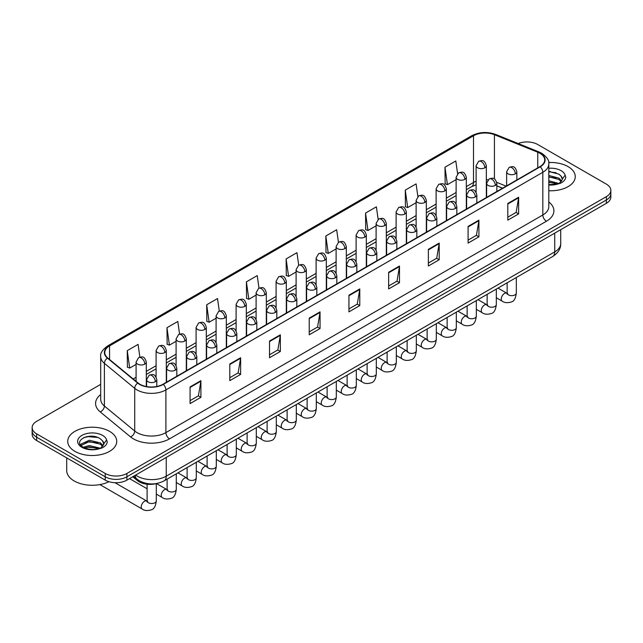 <?xml version="1.0" encoding="UTF-8"?>
<svg xmlns="http://www.w3.org/2000/svg" width="643" height="643" viewBox="0 0 643 643"><rect width="100%" height="100%" fill="white"/><g stroke="black" fill="none" stroke-linecap="round" stroke-linejoin="round"><path stroke-width="0.96" d="M502.521 188.222L496.838 185.923M156.635 483.512A15.319 8.841 180 0 1 137.465 480.61L132.763 476.744M568.09 166.625A24.506 14.146 0 0 0 548.704 162.534A24.506 14.146 0 0 1 568.09 166.625A24.506 14.146 0 0 1 575.268 176.632A24.506 14.146 0 0 0 568.09 166.625M109.567 431.357A24.506 14.146 0 0 0 82.859 428.286A24.506 14.146 0 0 0 67.732 441.355A24.506 14.146 0 0 0 74.909 451.362A24.506 14.146 0 0 0 101.618 454.432A24.506 14.146 0 0 0 116.745 441.355A24.506 14.146 0 0 0 109.567 431.357A24.506 14.146 0 0 0 82.859 428.286A24.506 14.146 0 0 0 67.732 441.355A24.506 14.146 0 0 0 74.909 451.362A24.506 14.146 0 0 0 101.618 454.432A24.506 14.146 0 0 0 116.745 441.355A24.506 14.146 0 0 0 109.567 431.357M539.935 153.283A16.34 9.436 180 0 1 544.717 159.954A16.34 9.436 180 0 1 539.935 166.625L163 384.241A16.34 9.436 180 0 1 138.068 382.987L107.735 357.974A16.34 9.436 180 0 1 104.777 352.565A16.34 9.436 180 0 1 109.559 345.894L473.505 135.769A16.34 9.436 180 0 1 494.427 134.717L537.749 152.23A16.34 9.436 180 0 1 539.935 153.283M540.216 153.114A16.75 9.669 0 0 0 537.982 152.037L494.668 134.524A16.75 9.669 0 0 0 473.216 135.609L109.27 345.725A16.75 9.669 0 0 0 107.397 358.111L137.731 383.115A16.75 9.669 0 0 0 163.29 384.41L540.216 166.794A16.75 9.669 0 0 0 540.216 153.114M100.694 384.369L36.635 421.35A15.319 8.841 0 0 0 32.15 427.603L32.15 434.274A15.319 8.841 0 0 0 36.635 440.527L105.235 480.128L105.235 476.793A15.319 8.841 0 0 0 126.896 476.793L606.365 199.981A15.319 8.841 0 0 0 610.85 193.728A15.319 8.841 0 0 1 606.365 199.981L126.896 476.793A15.319 8.841 0 0 1 105.235 476.793L36.635 437.192L105.235 476.793L105.235 473.457A15.319 8.841 0 0 0 126.896 473.457L606.365 196.645A15.319 8.841 0 0 0 610.85 190.392A15.319 8.841 0 0 0 606.365 184.139L537.765 144.53A15.319 8.841 0 0 0 518.178 143.526M32.15 430.939A15.319 8.841 0 0 0 36.635 437.192A15.319 8.841 0 0 1 32.15 430.939M190.079 386.909L190.079 403.587L200.913 397.334L200.913 380.656L190.079 386.909M190.079 400.629L198.422 395.815L200.865 381.211A4.083 2.355 -120 0 0 200.913 380.656M198.349 395.855L200.913 397.334M229.792 363.986L229.792 380.656L240.627 374.403L240.627 357.733L229.792 363.986M229.792 377.698L238.135 372.884L240.578 358.288A4.083 2.355 -120 0 0 240.627 357.733M238.063 372.924L240.627 374.403M269.513 341.055L269.513 357.733L280.34 351.48L280.34 334.802L269.513 341.055M269.513 354.775L277.848 349.953L280.3 335.357A4.083 2.355 -120 0 0 280.34 334.802M277.776 350.001L280.34 351.48M309.227 318.124L309.227 334.802L320.053 328.549L320.053 311.871L309.227 318.124M309.227 331.844L317.57 327.022L320.013 312.426A4.083 2.355 -120 0 0 320.053 311.871M317.497 327.07L320.053 328.549M507.801 203.477L507.801 220.155L518.628 213.902L518.628 197.224L507.801 203.477M507.801 217.197L516.144 212.383L518.588 197.779A4.083 2.355 -120 0 0 518.628 197.224M516.064 212.423L518.628 213.902M468.08 226.408L468.08 243.086L478.914 236.833L478.914 220.155L468.08 226.408M468.08 240.128L476.423 235.306L478.874 220.71A4.083 2.355 -120 0 0 478.914 220.155M476.35 235.354L478.914 236.833M428.367 249.339L428.367 266.017L439.201 259.764L439.201 243.086L428.367 249.339M428.367 263.051L436.71 258.237L439.153 243.641A4.083 2.355 -120 0 0 439.201 243.086M436.637 258.277L439.201 259.764M388.653 272.27L388.653 288.94L399.488 282.687L399.488 266.017L388.653 272.27M388.653 285.982L396.996 281.168L399.44 266.564A4.083 2.355 -120 0 0 399.488 266.017M396.924 281.208L399.488 282.687M348.94 295.193L348.94 311.871L359.775 305.618L359.775 288.94L348.94 295.193M348.94 308.913L357.283 304.099L359.726 289.495A4.083 2.355 -120 0 0 359.775 288.94M357.211 304.139L359.775 305.618M548.8 190.738A24.506 14.146 0 0 0 575.268 176.632A24.506 14.146 0 0 1 548.8 190.738M32.15 427.603A15.319 8.841 0 0 0 36.635 433.856L105.235 473.457M219.287 311.099L217.519 298.529L206.684 304.782L206.861 321.363M179.574 334.087L177.806 321.46L166.971 327.713L167.148 344.286M139.869 357.09L138.092 344.391L127.258 350.644L127.435 367.217M338.419 242.266L336.667 229.744L325.832 235.997L326.009 252.57M378.14 219.376L376.38 206.813L365.546 213.066L365.722 229.639M417.862 196.501L416.093 183.882L405.259 190.135L405.436 206.716M457.591 173.666L455.807 160.959L444.98 167.212L445.149 183.785M258.992 288.136L257.232 275.598L246.406 281.859L246.574 298.432M298.706 265.189L296.945 252.675L286.119 258.928L286.296 275.501M286.119 258.928L288.562 276.353L296.101 271.997M288.562 276.353L286.119 275.437M325.832 235.997L328.276 253.422L336.104 248.897M328.276 253.422L325.832 252.506M365.546 213.066L367.989 230.491L376.107 225.806M367.989 230.491L365.546 229.575M405.259 190.135L407.71 207.56L416.117 202.706M407.71 207.56L405.259 206.652M444.98 167.212L447.424 184.629L456.12 179.614M447.424 184.629L444.98 183.721M246.406 281.859L248.849 299.276L256.099 295.089M248.849 299.276L246.406 298.368M206.684 304.782L209.136 322.207L216.096 318.189M209.136 322.207L206.684 321.291M166.971 327.713L169.414 345.138L176.094 341.28M169.414 345.138L166.971 344.222M127.258 350.644L129.701 368.069L136.091 364.38M129.701 368.069L127.258 367.153M91.957 436.235A20.423 11.791 0 0 0 86.074 436.79M550.488 171.512A20.423 11.791 0 0 0 548.8 171.568M105.235 480.128A15.319 8.841 0 0 0 126.896 480.128L606.365 203.317A15.319 8.841 0 0 0 610.85 197.055L610.85 190.392M548.8 184.589L557.352 184.155L560.592 183.215C563.71 181.615 565.438 179.614 565.784 177.219L565.141 175.153L562.303 179.132A11.542 6.663 0 0 0 561.001 176.053L558.936 174.173L548.8 171.48M562.135 179.927L559.314 183.327M548.8 180.771L559.048 183.52M548.8 182.098L557.762 184.067M548.8 175.475L558.928 178.143L561.604 180.932M548.8 176.801L558.928 179.461L561.162 181.559M561.001 176.053L562.295 179.293M548.8 171.802L556.179 172.742M548.8 177.098L556.066 178.007M548.8 182.395L556.066 183.303M66.711 457.888L66.711 470.539A25.527 14.741 0 0 0 74.186 480.964A25.527 14.741 0 0 0 108.916 481.695M103.611 444.651L103.78 443.863A11.542 6.663 0 0 0 102.478 440.785L100.412 438.896C89.771 431.373 72.04 441.194 82.987 447.03C87.456 449.449 92.737 450.068 98.821 448.886L102.068 447.938C105.187 446.338 106.915 444.345 107.252 441.95L106.617 439.876L100.79 448.05M83.325 447.231L89.248 445.559L100.517 448.243M97.543 448.026L88.34 447.239L84.691 447.898L89.248 446.877L99.239 448.798M80.737 445.093L81.09 444.088L89.248 440.262L100.396 442.866L103.081 445.663M81.058 445.47L89.248 441.588L100.396 444.192L102.639 446.29M102.478 440.785L103.772 444.016M83.815 437.57L88.34 436.653L97.656 437.473M84.675 442.609L88.34 441.942L97.543 442.73M137.465 479.501L137.465 480.61M548.8 201.974A25.527 14.741 180 0 1 546.429 221.24L169.503 438.856A5.104 2.95 60 0 1 165.894 432.602L542.821 214.987A20.423 11.791 0 0 0 548.8 206.644L548.8 163.957A20.423 11.791 180 0 1 542.821 172.292A5.104 2.95 -120 0 0 540.216 166.794M169.503 438.856A25.527 14.741 180 0 1 133.398 438.856A25.527 14.741 180 0 1 130.537 436.886L100.204 411.882A25.527 14.741 180 0 1 100.694 394.577M137.007 432.602A20.423 11.791 0 0 0 165.894 432.602L165.894 389.915A20.423 11.791 180 0 1 134.717 388.34L104.383 363.327A20.423 11.791 180 0 1 100.694 356.568L100.694 399.255A20.423 11.791 0 0 0 104.383 406.022L134.717 431.027A20.423 11.791 0 0 0 137.007 432.602M548.8 163.957C549.484 160.766 547.137 157.205 541.76 153.283L539.075 151.981A5.104 2.395 112 0 0 537.982 152.037M539.075 151.981L495.761 134.467C487.298 131.477 479.268 131.911 471.673 135.769A5.104 2.95 60 0 1 473.216 135.609M109.27 345.725A5.104 2.95 -120 0 0 107.735 345.886C102.43 349.704 100.083 353.256 100.694 356.568M107.397 358.111A5.104 3.416 129.5 0 0 104.383 363.327L104.383 406.022A5.104 3.416 -50.5 0 1 100.204 411.882M495.761 134.467A5.104 2.395 112 0 0 494.668 134.524M137.731 383.115A5.104 3.416 129.5 0 0 134.717 388.34L134.717 431.027A5.104 3.416 -50.5 0 1 130.537 436.886M163.29 384.41A5.104 2.95 60 0 1 165.894 389.915L542.821 172.292L542.821 214.987A5.104 2.95 60 0 0 546.429 221.24M126.896 473.457L126.896 480.128M606.365 196.645L606.365 203.317M36.635 433.856L36.635 440.527M109.559 345.894L109.559 359.485M537.749 152.23L537.749 167.887M494.427 134.717L494.427 178.987M506.129 186.14L496.742 182.347M487.981 179.855A16.34 9.436 0 0 0 486.333 179.735M476.117 181.238A16.34 9.436 0 0 0 473.505 182.467L466.328 186.607M473.505 135.769L473.505 182.467A9.187 5.305 60 0 1 471.6 186.671L466.328 189.717M456.12 192.506L446.33 198.157M436.115 204.048L426.325 209.706M416.117 215.598L406.328 221.248M396.112 227.148L386.322 232.798M376.107 238.698L366.317 244.348M356.109 250.24L346.32 255.898M336.104 261.789L326.314 267.44M316.107 273.339L306.317 278.99M296.101 284.889L286.312 290.54M276.104 296.431L266.315 302.089M256.099 307.981L246.309 313.631M236.102 319.531L226.312 325.181M216.096 331.081L206.307 336.731M196.091 342.623L186.301 348.281M176.094 354.172L166.304 359.823M156.088 365.722L146.299 371.373M136.091 377.272L133.173 378.952M348.94 295.724L359.726 289.495M388.653 272.793L399.44 266.564M428.367 249.87L439.153 243.641M468.08 226.939L478.874 220.71M507.801 204.008L518.588 197.779M309.227 318.655L320.013 312.426M269.513 341.586L280.3 335.357M229.792 364.509L240.578 358.288M190.079 387.44L200.865 381.211M135.673 475.064A20.423 11.791 0 0 0 137.369 476.174A20.423 11.791 0 0 0 166.248 476.174L554.732 251.879A20.423 11.791 0 0 0 560.72 243.544C560.865 248.608 558.164 252.948 552.618 256.557L164.134 480.843A10.216 5.9 60 0 0 166.248 476.174L166.248 457.406M554.732 233.12L554.732 251.879A10.216 5.9 60 0 1 552.618 256.557M135.118 475.386A10.216 6.832 129.5 0 0 136.951 479.091L133.551 476.286M515.34 173.859A5.104 2.95 0 0 0 516.843 171.777C514.77 165.227 512.752 166.529 509.184 167.349A5.104 2.95 60 0 1 511.732 167.606A5.104 2.95 -120 0 1 515.34 173.859A5.104 2.95 0 0 1 508.123 173.859A5.104 2.95 0 0 1 506.628 171.777L509.184 167.349M496.324 297.757L502.215 301.157A4.597 2.652 -60 0 1 501.508 297.476A4.597 2.652 -60 0 1 504.514 293.425A4.597 2.652 -60 0 1 504.715 293.312A4.597 2.652 -60 0 1 506.813 293.2L497.979 288.104M507.399 293.658L506.989 294.004L507.142 293.007A4.597 2.652 -0 0 0 508.484 294.888A4.597 2.652 -0 0 0 514.77 295A4.597 2.652 -0 0 0 516.329 293.007C515.702 298.344 514.046 301.326 511.37 301.953C507.528 303.118 504.482 302.853 502.215 301.157M484.838 167.791A5.104 2.95 0 0 0 486.333 165.709C484.259 159.159 482.242 160.461 478.673 161.289A5.104 2.95 60 0 1 481.229 161.538A5.104 2.95 -120 0 1 484.838 167.791A5.104 2.95 0 0 1 477.612 167.791A5.104 2.95 0 0 1 476.117 165.709L478.673 161.289M495.343 185.409A5.104 2.95 0 0 0 496.838 183.319C494.764 176.769 492.755 178.079 489.178 178.899A5.104 2.95 60 0 1 491.734 179.156A5.104 2.95 -120 0 1 495.343 185.409A5.104 2.95 0 0 1 488.125 185.409A5.104 2.95 0 0 1 486.622 183.319L489.178 178.899M476.326 309.307L482.21 312.707A4.597 2.652 -60 0 1 481.511 309.026A4.597 2.652 -60 0 1 484.509 304.975A4.597 2.652 -60 0 1 484.718 304.862A4.597 2.652 -60 0 1 486.807 304.742L477.982 299.646M487.402 305.208L486.992 305.546L487.137 304.557A4.597 2.652 -0 0 0 488.479 306.43A4.597 2.652 -0 0 0 494.772 306.55A4.597 2.652 -0 0 0 496.324 304.557C495.697 309.894 494.041 312.876 491.373 313.495C487.531 314.668 484.476 314.403 482.21 312.707M475.338 196.951A5.104 2.95 0 0 0 476.833 194.869C474.767 188.319 472.75 189.629 469.181 190.449A5.104 2.95 60 0 1 471.729 190.698A5.104 2.95 -120 0 1 475.338 196.951A5.104 2.95 0 0 1 468.12 196.951A5.104 2.95 0 0 1 466.625 194.869L469.181 190.449M456.321 320.857L462.213 324.257A4.597 2.652 -60 0 1 461.505 320.568A4.597 2.652 -60 0 1 464.511 316.525A4.597 2.652 -60 0 1 464.712 316.412A4.597 2.652 -60 0 1 466.81 316.292L457.977 311.196M467.397 316.758L466.987 317.095L467.131 316.107A4.597 2.652 -0 0 0 468.482 317.98A4.597 2.652 -0 0 0 474.767 318.092A4.597 2.652 -0 0 0 476.326 316.107C475.699 321.444 474.044 324.418 471.367 325.045C467.525 326.21 464.479 325.953 462.213 324.257M455.34 208.501A5.104 2.95 0 0 0 456.835 206.419C454.762 199.869 452.744 201.171 449.176 201.998A5.104 2.95 60 0 1 451.732 202.248A5.104 2.95 -120 0 1 455.34 208.501A5.104 2.95 0 0 1 448.115 208.501A5.104 2.95 0 0 1 446.62 206.419L449.176 201.998M436.324 332.399L442.207 335.799A4.597 2.652 -60 0 1 441.508 332.118A4.597 2.652 -60 0 1 444.506 328.067A4.597 2.652 -60 0 1 444.715 327.962A4.597 2.652 -60 0 1 446.805 327.842L437.979 322.746M447.399 328.308L446.989 328.645L447.134 327.649A4.597 2.652 -0 0 0 448.476 329.529A4.597 2.652 -0 0 0 454.77 329.642A4.597 2.652 -0 0 0 456.321 327.649C455.694 332.986 454.038 335.967 451.37 336.594C447.528 337.76 444.474 337.495 442.207 335.799M435.335 220.051A5.104 2.95 0 0 0 436.83 217.969C434.764 211.418 432.747 212.72 429.17 213.54A5.104 2.95 60 0 1 431.726 213.797A5.104 2.95 -120 0 1 435.335 220.051A5.104 2.95 0 0 1 428.117 220.051A5.104 2.95 0 0 1 426.622 217.969L429.17 213.54M416.318 343.949L422.21 347.349A4.597 2.652 -60 0 1 421.503 343.667A4.597 2.652 -60 0 1 424.509 339.617A4.597 2.652 -60 0 1 424.71 339.504A4.597 2.652 -60 0 1 426.807 339.391L417.974 334.296M427.394 339.85L426.984 340.195L427.129 339.199A4.597 2.652 -0 0 0 428.479 341.079A4.597 2.652 -0 0 0 434.764 341.192A4.597 2.652 -0 0 0 436.324 339.199C435.689 344.535 434.041 347.517 431.365 348.144C427.523 349.31 424.468 349.045 422.21 347.349M464.833 179.341A5.104 2.95 0 0 0 466.328 177.259C464.254 170.708 462.245 172.011 458.668 172.83A5.104 2.95 60 0 1 461.224 173.088A5.104 2.95 -120 0 1 464.833 179.341A5.104 2.95 0 0 1 457.615 179.341A5.104 2.95 0 0 1 456.12 177.259L458.668 172.83M444.835 190.891A5.104 2.95 0 0 0 446.33 188.801C444.257 182.258 442.239 183.56 438.671 184.38A5.104 2.95 60 0 1 441.219 184.637A5.104 2.95 -120 0 1 444.835 190.891A5.104 2.95 0 0 1 437.61 190.891A5.104 2.95 0 0 1 436.115 188.801L438.671 184.38M424.83 202.441A5.104 2.95 0 0 0 426.325 200.351C424.251 193.8 422.242 195.11 418.665 195.93A5.104 2.95 60 0 1 421.221 196.179A5.104 2.95 -120 0 1 424.83 202.441A5.104 2.95 0 0 1 417.612 202.441A5.104 2.95 0 0 1 416.117 200.351L418.665 195.93M565.141 175.153A14.604 8.431 0 0 0 561.09 170.668A14.604 8.431 0 0 0 548.8 168.273M548.8 184.991A14.604 8.431 0 0 0 557.352 184.155M106.617 439.876A14.604 8.431 0 0 0 102.567 435.399A14.604 8.431 0 0 0 81.91 435.399A14.604 8.431 0 0 0 81.91 447.319A14.604 8.431 0 0 0 98.821 448.886M415.338 231.601A5.104 2.95 0 0 0 416.833 229.511C414.759 222.968 412.742 224.27 409.173 225.09A5.104 2.95 60 0 1 411.721 225.347A5.104 2.95 -120 0 1 415.338 231.601A5.104 2.95 0 0 1 408.112 231.601A5.104 2.95 0 0 1 406.617 229.511L409.173 225.09M396.321 355.499L402.205 358.898A4.597 2.652 -60 0 1 401.505 355.217A4.597 2.652 -60 0 1 404.503 351.166A4.597 2.652 -60 0 1 404.704 351.054A4.597 2.652 -60 0 1 406.802 350.941L397.977 345.838M407.397 351.399L406.979 351.737L407.132 350.748A4.597 2.652 -0 0 0 408.474 352.621A4.597 2.652 -0 0 0 414.767 352.742A4.597 2.652 -0 0 0 416.318 350.748C415.691 356.085 414.036 359.067 411.359 359.686C407.525 360.86 404.471 360.594 402.205 358.898M395.332 243.142A5.104 2.95 0 0 0 396.827 241.061C394.754 234.51 392.744 235.82 389.168 236.64A5.104 2.95 60 0 1 391.724 236.889A5.104 2.95 -120 0 1 395.332 243.142A5.104 2.95 0 0 1 388.115 243.142A5.104 2.95 0 0 1 386.62 241.061L389.168 236.64M376.316 367.049L382.207 370.448A4.597 2.652 -60 0 1 381.5 366.759A4.597 2.652 -60 0 1 384.506 362.716A4.597 2.652 -60 0 1 384.707 362.604A4.597 2.652 -60 0 1 386.797 362.483L377.971 357.387M387.391 362.949L386.982 363.287L387.126 362.298A4.597 2.652 -0 0 0 388.476 364.171A4.597 2.652 -0 0 0 394.762 364.284A4.597 2.652 -0 0 0 396.321 362.298C395.686 367.635 394.038 370.609 391.362 371.236C387.52 372.41 384.466 372.144 382.207 370.448M375.335 254.692A5.104 2.95 0 0 0 376.83 252.611C374.756 246.06 372.739 247.362 369.17 248.19A5.104 2.95 60 0 1 371.718 248.439A5.104 2.95 -120 0 1 375.335 254.692A5.104 2.95 0 0 1 368.109 254.692A5.104 2.95 0 0 1 366.614 252.611L369.17 248.19M356.318 378.59L362.202 381.99A4.597 2.652 -60 0 1 361.495 378.309A4.597 2.652 -60 0 1 364.501 374.258A4.597 2.652 -60 0 1 364.702 374.154A4.597 2.652 -60 0 1 366.799 374.033L357.966 368.937M367.386 374.499L366.976 374.837L367.129 373.84A4.597 2.652 -0 0 0 368.471 375.721A4.597 2.652 -0 0 0 374.756 375.834A4.597 2.652 -0 0 0 376.316 373.84C375.689 379.177 374.033 382.159 371.357 382.786C367.515 383.951 364.468 383.686 362.202 381.99M404.833 213.982A5.104 2.95 0 0 0 406.328 211.901C404.254 205.35 402.237 206.652 398.668 207.48A5.104 2.95 60 0 1 401.216 207.729A5.104 2.95 -120 0 1 404.833 213.982A5.104 2.95 0 0 1 397.607 213.982A5.104 2.95 0 0 1 396.112 211.901L398.668 207.48M384.827 225.532A5.104 2.95 0 0 0 386.322 223.451C384.249 216.9 382.239 218.202 378.663 219.03A5.104 2.95 60 0 1 381.219 219.279A5.104 2.95 -120 0 1 384.827 225.532A5.104 2.95 0 0 1 377.61 225.532A5.104 2.95 0 0 1 376.107 223.451L378.663 219.03M364.822 237.082A5.104 2.95 0 0 0 366.317 234.992C364.251 228.45 362.234 229.752 358.665 230.572A5.104 2.95 60 0 1 361.213 230.829A5.104 2.95 -120 0 1 364.822 237.082A5.104 2.95 0 0 1 357.604 237.082A5.104 2.95 0 0 1 356.109 234.992L358.665 230.572M355.33 266.242A5.104 2.95 0 0 0 356.825 264.16C354.751 257.61 352.742 258.912 349.165 259.732A5.104 2.95 60 0 1 351.721 259.989A5.104 2.95 -120 0 1 355.33 266.242A5.104 2.95 0 0 1 348.112 266.242A5.104 2.95 0 0 1 346.617 264.16L349.165 259.732M336.313 390.14L342.205 393.54A4.597 2.652 -60 0 1 341.497 389.859A4.597 2.652 -60 0 1 344.495 385.808A4.597 2.652 -60 0 1 344.704 385.696A4.597 2.652 -60 0 1 346.794 385.583L337.969 380.487M347.389 386.041L346.979 386.387L347.124 385.39A4.597 2.652 -0 0 0 348.474 387.271A4.597 2.652 -0 0 0 354.759 387.383A4.597 2.652 -0 0 0 356.318 385.39C355.683 390.727 354.036 393.709 351.359 394.336C347.517 395.501 344.463 395.236 342.205 393.54M335.325 277.792A5.104 2.95 0 0 0 336.819 275.702C334.754 269.16 332.736 270.462 329.168 271.282A5.104 2.95 60 0 1 331.716 271.539A5.104 2.95 -120 0 1 335.325 277.792A5.104 2.95 0 0 1 328.107 277.792A5.104 2.95 0 0 1 326.612 275.702L329.168 271.282M316.308 401.69L322.199 405.09A4.597 2.652 -60 0 1 321.492 401.409A4.597 2.652 -60 0 1 324.498 397.358A4.597 2.652 -60 0 1 324.699 397.245A4.597 2.652 -60 0 1 326.797 397.133L317.964 392.029M327.383 397.591L326.974 397.929L327.118 396.94A4.597 2.652 -0 0 0 328.469 398.813A4.597 2.652 -0 0 0 334.754 398.933A4.597 2.652 -0 0 0 336.313 396.94C335.686 402.277 334.03 405.259 331.354 405.886C327.512 407.051 324.466 406.786 322.199 405.09M315.327 289.342A5.104 2.95 0 0 0 316.822 287.252C314.748 280.702 312.739 282.012 309.162 282.832A5.104 2.95 60 0 1 311.718 283.081A5.104 2.95 -120 0 1 315.327 289.342A5.104 2.95 0 0 1 308.101 289.342A5.104 2.95 0 0 1 306.607 287.252L309.162 282.832M296.31 413.24L302.194 416.64A4.597 2.652 -60 0 1 301.495 412.951A4.597 2.652 -60 0 1 304.493 408.908A4.597 2.652 -60 0 1 304.702 408.795A4.597 2.652 -60 0 1 306.791 408.675L297.966 403.579M307.386 409.141L306.976 409.478L307.121 408.49A4.597 2.652 -0 0 0 308.463 410.363A4.597 2.652 -0 0 0 314.757 410.475A4.597 2.652 -0 0 0 316.308 408.49C315.681 413.827 314.025 416.809 311.357 417.428C307.515 418.601 304.46 418.336 302.194 416.64M295.322 300.884A5.104 2.95 0 0 0 296.817 298.802C294.751 292.252 292.734 293.554 289.157 294.381A5.104 2.95 60 0 1 291.713 294.631A5.104 2.95 -120 0 1 295.322 300.884A5.104 2.95 0 0 1 288.104 300.884A5.104 2.95 0 0 1 286.609 298.802L289.157 294.381M276.305 424.782L282.197 428.182A4.597 2.652 -60 0 1 281.489 424.501A4.597 2.652 -60 0 1 284.495 420.45A4.597 2.652 -60 0 1 284.696 420.345A4.597 2.652 -60 0 1 286.794 420.225L277.961 415.129M287.381 420.691L286.971 421.028L287.116 420.04A4.597 2.652 -0 0 0 288.466 421.912A4.597 2.652 -0 0 0 294.751 422.025A4.597 2.652 -0 0 0 296.31 420.04C295.676 425.369 294.028 428.351 291.351 428.977C287.509 430.143 284.463 429.878 282.197 428.182M275.325 312.434A5.104 2.95 0 0 0 276.82 310.352C274.746 303.801 272.728 305.103 269.16 305.931A5.104 2.95 60 0 1 271.716 306.181A5.104 2.95 -120 0 1 275.325 312.434A5.104 2.95 0 0 1 268.099 312.434A5.104 2.95 0 0 1 266.604 310.352L269.16 305.931M256.308 436.332L262.191 439.732A4.597 2.652 -60 0 1 261.492 436.05A4.597 2.652 -60 0 1 264.49 432A4.597 2.652 -60 0 1 264.699 431.887A4.597 2.652 -60 0 1 266.789 431.774L257.964 426.679M267.384 432.233L266.966 432.578L267.118 431.582A4.597 2.652 -0 0 0 268.461 433.462A4.597 2.652 -0 0 0 274.754 433.575A4.597 2.652 -0 0 0 276.305 431.582C275.678 436.918 274.022 439.9 271.346 440.527C267.512 441.693 264.458 441.428 262.191 439.732M344.825 248.632A5.104 2.95 0 0 0 346.32 246.542C344.246 239.992 342.237 241.302 338.66 242.122A5.104 2.95 60 0 1 341.216 242.379A5.104 2.95 -120 0 1 344.825 248.632A5.104 2.95 0 0 1 337.599 248.632A5.104 2.95 0 0 1 336.104 246.542L338.66 242.122M324.819 260.174A5.104 2.95 0 0 0 326.314 258.092C324.249 251.542 322.231 252.844 318.655 253.672A5.104 2.95 60 0 1 321.211 253.921A5.104 2.95 -120 0 1 324.819 260.174A5.104 2.95 0 0 1 317.602 260.174A5.104 2.95 0 0 1 316.107 258.092L318.655 253.672M304.822 271.724A5.104 2.95 0 0 0 306.317 269.642C304.243 263.091 302.226 264.394 298.657 265.221A5.104 2.95 60 0 1 301.213 265.471A5.104 2.95 -120 0 1 304.822 271.724A5.104 2.95 0 0 1 297.596 271.724A5.104 2.95 0 0 1 296.101 269.642L298.657 265.221M284.817 283.274A5.104 2.95 0 0 0 286.312 281.184C284.238 274.641 282.229 275.943 278.652 276.763A5.104 2.95 60 0 1 281.208 277.02A5.104 2.95 -120 0 1 284.817 283.274A5.104 2.95 0 0 1 277.599 283.274A5.104 2.95 0 0 1 276.104 281.184L278.652 276.763M264.82 294.824A5.104 2.95 0 0 0 266.315 292.734C264.241 286.183 262.223 287.493 258.655 288.313A5.104 2.95 60 0 1 261.203 288.57A5.104 2.95 -120 0 1 264.82 294.824A5.104 2.95 0 0 1 257.594 294.824A5.104 2.95 0 0 1 256.099 292.734L258.655 288.313M255.319 323.984A5.104 2.95 0 0 0 256.814 321.894C254.741 315.351 252.731 316.653 249.154 317.473A5.104 2.95 60 0 1 251.71 317.73A5.104 2.95 -120 0 1 255.319 323.984A5.104 2.95 0 0 1 248.102 323.984A5.104 2.95 0 0 1 246.607 321.894L249.154 317.473M236.302 447.882L242.194 451.282A4.597 2.652 -60 0 1 241.487 447.6A4.597 2.652 -60 0 1 244.493 443.549A4.597 2.652 -60 0 1 244.694 443.437A4.597 2.652 -60 0 1 246.783 443.324L237.958 438.221M247.378 443.783L246.968 444.128L247.113 443.131A4.597 2.652 -0 0 0 248.463 445.004A4.597 2.652 -0 0 0 254.749 445.125A4.597 2.652 -0 0 0 256.308 443.131C255.673 448.468 254.025 451.45 251.349 452.077C247.507 453.243 244.453 452.977 242.194 451.282M235.322 335.533A5.104 2.95 0 0 0 236.817 333.444C234.743 326.893 232.726 328.203 229.157 329.023A5.104 2.95 60 0 1 231.705 329.28A5.104 2.95 -120 0 1 235.322 335.533A5.104 2.95 0 0 1 228.096 335.533A5.104 2.95 0 0 1 226.601 333.444L229.157 329.023M216.305 459.432L222.189 462.831A4.597 2.652 -60 0 1 221.489 459.142A4.597 2.652 -60 0 1 224.487 455.099A4.597 2.652 -60 0 1 224.688 454.987A4.597 2.652 -60 0 1 226.786 454.866L217.953 449.77M227.373 455.332L226.963 455.67L227.116 454.681A4.597 2.652 -0 0 0 228.458 456.554A4.597 2.652 -0 0 0 234.751 456.667A4.597 2.652 -0 0 0 236.302 454.681C235.676 460.018 234.02 463 231.343 463.619C227.509 464.793 224.455 464.527 222.189 462.831M215.317 347.075A5.104 2.95 0 0 0 216.812 344.994C214.738 338.443 212.729 339.745 209.152 340.573A5.104 2.95 60 0 1 211.708 340.822A5.104 2.95 -120 0 1 215.317 347.075A5.104 2.95 0 0 1 208.099 347.075A5.104 2.95 0 0 1 206.604 344.994L209.152 340.573M196.3 470.973L202.191 474.373A4.597 2.652 -60 0 1 201.484 470.692A4.597 2.652 -60 0 1 204.482 466.641A4.597 2.652 -60 0 1 204.691 466.537A4.597 2.652 -60 0 1 206.781 466.416L197.956 461.32M207.376 466.882L206.966 467.22L207.11 466.231A4.597 2.652 -0 0 0 208.461 468.104A4.597 2.652 -0 0 0 214.746 468.217A4.597 2.652 -0 0 0 216.305 466.231C215.67 471.56 214.023 474.542 211.346 475.169C207.504 476.334 204.45 476.069 202.191 474.373M195.311 358.625A5.104 2.95 0 0 0 196.814 356.543C194.741 349.993 192.723 351.295 189.155 352.123A5.104 2.95 60 0 1 191.702 352.372A5.104 2.95 -120 0 1 195.311 358.625A5.104 2.95 0 0 1 188.094 358.625A5.104 2.95 0 0 1 186.599 356.543L189.155 352.123M176.295 482.523L182.186 485.923A4.597 2.652 -60 0 1 181.479 482.242A4.597 2.652 -60 0 1 184.485 478.191A4.597 2.652 -60 0 1 184.686 478.079A4.597 2.652 -60 0 1 186.783 477.966L177.95 472.87M187.37 478.432L186.96 478.77L187.113 477.773A4.597 2.652 -0 0 0 188.455 479.654A4.597 2.652 -0 0 0 194.741 479.766A4.597 2.652 -0 0 0 196.3 477.773C195.673 483.11 194.017 486.092 191.341 486.719C187.499 487.884 184.453 487.619 182.186 485.923M175.314 370.175A5.104 2.95 0 0 0 176.809 368.085C174.735 361.543 172.726 362.845 169.149 363.665A5.104 2.95 60 0 1 171.705 363.922A5.104 2.95 -120 0 1 175.314 370.175A5.104 2.95 0 0 1 168.096 370.175A5.104 2.95 0 0 1 166.593 368.085L169.149 363.665M156.297 494.073L162.181 497.473A4.597 2.652 -60 0 1 161.481 493.792A4.597 2.652 -60 0 1 164.479 489.741A4.597 2.652 -60 0 1 164.688 489.628A4.597 2.652 -60 0 1 166.778 489.516L156.466 483.56M167.373 489.974L166.963 490.32L167.108 489.323A4.597 2.652 -0 0 0 168.45 491.196A4.597 2.652 -0 0 0 174.743 491.316A4.597 2.652 -0 0 0 176.295 489.323C175.668 494.66 174.012 497.642 171.343 498.269C167.501 499.434 164.447 499.169 162.181 497.473M155.309 381.725A5.104 2.95 0 0 0 156.804 379.635C154.738 373.085 152.721 374.395 149.152 375.215A5.104 2.95 60 0 1 151.7 375.472A5.104 2.95 -120 0 1 155.309 381.725A5.104 2.95 0 0 1 148.091 381.725A5.104 2.95 0 0 1 146.596 379.635L149.152 375.215M99.89 484.605L142.183 509.023A4.597 2.652 -60 0 1 141.476 505.342A4.597 2.652 -60 0 1 144.482 501.291A4.597 2.652 -60 0 1 144.683 501.178A4.597 2.652 -60 0 1 146.781 501.058L114.968 482.7M147.368 501.524L146.958 501.861L147.102 500.873A4.597 2.652 -0 0 0 148.453 502.746A4.597 2.652 -0 0 0 154.738 502.858A4.597 2.652 -0 0 0 156.297 500.873C155.67 506.21 154.015 509.192 151.338 509.811C147.496 510.984 144.45 510.719 142.183 509.023M244.814 306.365A5.104 2.95 0 0 0 246.309 304.284C244.236 297.733 242.226 299.035 238.649 299.863A5.104 2.95 60 0 1 241.205 300.112A5.104 2.95 -120 0 1 244.814 306.365A5.104 2.95 0 0 1 237.597 306.365A5.104 2.95 0 0 1 236.102 304.284L238.649 299.863M224.809 317.915A5.104 2.95 0 0 0 226.312 315.834C224.238 309.283 222.221 310.585 218.652 311.413A5.104 2.95 60 0 1 221.2 311.662A5.104 2.95 -120 0 1 224.809 317.915A5.104 2.95 0 0 1 217.591 317.915A5.104 2.95 0 0 1 216.096 315.834L218.652 311.413M204.812 329.465A5.104 2.95 0 0 0 206.307 327.383C204.233 320.833 202.223 322.135 198.647 322.955A5.104 2.95 60 0 1 201.203 323.212A5.104 2.95 -120 0 1 204.812 329.465A5.104 2.95 0 0 1 197.586 329.465A5.104 2.95 0 0 1 196.091 327.383L198.647 322.955M184.806 341.015A5.104 2.95 0 0 0 186.301 338.925C184.236 332.375 182.218 333.685 178.641 334.505A5.104 2.95 60 0 1 181.197 334.762A5.104 2.95 -120 0 1 184.806 341.015A5.104 2.95 0 0 1 177.589 341.015A5.104 2.95 0 0 1 176.094 338.925L178.641 334.505M164.809 352.557A5.104 2.95 0 0 0 166.304 350.475C164.23 343.925 162.213 345.227 158.644 346.055A5.104 2.95 60 0 1 161.2 346.304A5.104 2.95 -120 0 1 164.809 352.557A5.104 2.95 0 0 1 157.583 352.557A5.104 2.95 0 0 1 156.088 350.475L158.644 346.055M144.804 364.107A5.104 2.95 0 0 0 146.299 362.025C144.225 355.475 142.216 356.777 138.639 357.604A5.104 2.95 60 0 1 141.195 357.854A5.104 2.95 -120 0 1 144.804 364.107A5.104 2.95 0 0 1 137.586 364.107A5.104 2.95 0 0 1 136.091 362.025L138.639 357.604M471.673 135.769L107.735 345.886M476.117 184.806L471.6 186.671M456.12 195.609L446.33 201.267M436.115 207.159L426.325 212.809M416.117 218.708L406.328 224.359M396.112 230.258L386.322 235.909M376.107 241.8L366.317 247.459M356.109 253.35L346.32 259M336.104 264.9L326.314 270.55M316.107 276.45L306.317 282.1M296.101 287.992L286.312 293.65M276.104 299.542L266.315 305.192M256.099 311.091L246.309 316.742M236.102 322.641L226.312 328.292M216.096 334.183L206.307 339.842M196.091 345.733L186.301 351.383M176.094 357.283L166.304 362.933M156.088 368.833L146.299 374.483M136.091 380.375L135.392 380.785M502.633 188.158L496.838 185.819M164.134 480.843C155.919 484.975 147.697 484.975 139.483 480.843L136.951 479.091M560.72 243.544L560.72 229.664M507.745 293.57L506.813 293.2M516.329 277.511L516.329 293.007M516.843 179.96L516.843 171.777M507.142 282.816L507.142 293.007M506.628 185.851L506.628 171.777M486.333 197.57L486.333 165.709M476.117 192.265L476.117 165.709M487.74 305.112L486.807 304.742M496.324 289.053L496.324 304.557M496.838 191.501L496.838 183.319M487.137 294.365L487.137 304.557M486.622 197.401L486.622 183.319M467.742 316.661L466.81 316.292M476.326 300.602L476.326 316.107M476.833 203.051L476.833 194.869M467.131 305.907L467.131 316.107M466.625 208.951L466.625 194.869M447.737 328.211L446.805 327.842M456.321 312.152L456.321 327.649M456.835 214.601L456.835 206.419M447.134 317.457L447.134 327.649M446.62 220.493L446.62 206.419M427.74 339.761L426.807 339.391M436.324 323.702L436.324 339.199M436.83 226.151L436.83 217.969M427.129 329.007L427.129 339.199M426.622 232.043L426.622 217.969M466.328 209.12L466.328 177.259M456.12 203.807L456.12 177.259M446.33 220.67L446.33 188.801M436.115 215.357L436.115 188.801M426.325 232.211L426.325 200.351M416.117 226.907L416.117 200.351M407.734 351.303L406.802 350.941M416.318 335.244L416.318 350.748M416.833 237.693L416.833 229.511M407.132 340.557L407.132 350.748M406.617 243.593L406.617 229.511M387.729 362.853L386.797 362.483M396.321 346.794L396.321 362.298M396.827 249.243L396.827 241.061M387.126 352.099L387.126 362.298M386.62 255.142L386.62 241.061M367.732 374.403L366.799 374.033M376.316 358.344L376.316 373.84M376.83 260.793L376.83 252.611M367.129 363.649L367.129 373.84M366.614 266.692L366.614 252.611M406.328 243.761L406.328 211.901M396.112 238.457L396.112 211.901M386.322 255.311L386.322 223.451M376.107 249.998L376.107 223.451M366.317 266.861L366.317 234.992M356.109 261.548L356.109 234.992M347.726 385.953L346.794 385.583M356.318 369.894L356.318 385.39M356.825 272.343L356.825 264.16M347.124 375.199L347.124 385.39M346.617 278.234L346.617 264.16M327.729 397.495L326.797 397.133M336.313 381.436L336.313 396.94M336.819 283.893L336.819 275.702M327.118 386.748L327.118 396.94M326.612 289.784L326.612 275.702M307.724 409.044L306.791 408.675M316.308 392.986L316.308 408.49M316.822 295.434L316.822 287.252M307.121 398.29L307.121 408.49M306.607 301.334L306.607 287.252M287.726 420.594L286.794 420.225M296.31 404.535L296.31 420.04M296.817 306.984L296.817 298.802M287.116 409.84L287.116 420.04M286.609 312.884L286.609 298.802M267.721 432.144L266.789 431.774M276.305 416.085L276.305 431.582M276.82 318.534L276.82 310.352M267.118 421.39L267.118 431.582M266.604 324.426L266.604 310.352M346.32 278.403L346.32 246.542M336.104 273.098L336.104 246.542M326.314 289.953L326.314 258.092M316.107 284.648L316.107 258.092M306.317 301.503L306.317 269.642M296.101 296.19L296.101 269.642M286.312 313.053L286.312 281.184M276.104 307.74L276.104 281.184M266.315 324.594L266.315 292.734M256.099 319.29L256.099 292.734M247.724 443.686L246.783 443.324M256.308 427.627L256.308 443.131M256.814 330.084L256.814 321.894M247.113 432.94L247.113 443.131M246.607 335.976L246.607 321.894M227.718 455.236L226.786 454.866M236.302 439.177L236.302 454.681M236.817 341.626L236.817 333.444M227.116 444.482L227.116 454.681M226.601 347.525L226.601 333.444M207.713 466.786L206.781 466.416M216.305 450.727L216.305 466.231M216.812 353.176L216.812 344.994M207.11 456.032L207.11 466.231M206.604 359.075L206.604 344.994M187.716 478.336L186.783 477.966M196.3 462.277L196.3 477.773M196.814 364.726L196.814 356.543M187.113 467.582L187.113 477.773M186.599 370.617L186.599 356.543M167.71 489.878L166.778 489.516M176.295 473.827L176.295 489.323M176.809 376.276L176.809 368.085M147.102 488.768L129.524 478.617M167.108 479.131L167.108 489.323M166.593 382.167L166.593 368.085M147.713 501.427L146.781 501.058M156.297 483.608L156.297 500.873M156.804 386.483L156.804 379.635M147.102 484.227L147.102 500.873M146.596 386.58L146.596 379.635M246.309 336.144L246.309 304.284M236.102 330.84L236.102 304.284M226.312 347.694L226.312 315.834M216.096 342.381L216.096 315.834M206.307 359.244L206.307 327.383M196.091 353.931L196.091 327.383M186.301 370.794L186.301 338.925M176.094 365.481L176.094 338.925M166.304 382.336L166.304 350.475M156.088 377.031L156.088 350.475M146.299 386.523L146.299 362.025M136.091 381.355L136.091 362.025"/></g></svg>
